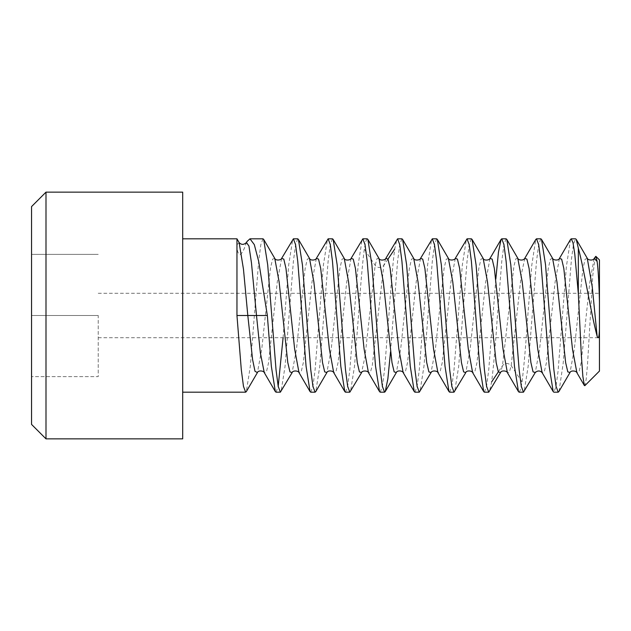 <?xml version="1.0" encoding="UTF-8"?>
<svg xmlns="http://www.w3.org/2000/svg" width="631" height="631" viewBox="0 0 631 631"><rect width="100%" height="100%" fill="white"/><g stroke="black" fill="none" stroke-linecap="round" stroke-linejoin="round"><path stroke-width="0.47" stroke-dasharray="3.15 2.37" d="M599.45 259.933L599.45 371.067M599.45 315.5L599.45 293.273L599.45 315.5M595.293 256.533L592.817 275.171L587.579 363.377L586.207 379.152L584.842 385.675M570.55 239.409L566.378 266.542L558.041 371.375L555.95 386.787L553.868 392.182M594.134 258.505L589.827 282.12L581.198 362.454L579.037 371.801L576.884 372.684M559.413 258.497L555.091 282.16L546.438 362.628L544.277 371.88L542.053 372.511M524.85 258.221L521.356 274.248L511.181 365.633L509.28 372.448L507.379 372.613M519.139 392.182L520.599 389.532L522.034 381.913C523.951 366.761 525.875 344.621 527.824 315.5L531.752 265.438L535.711 239.599M559.019 391.354L563.16 363.409L571.434 259.309L573.508 244.126L575.575 238.818M540.846 238.818L538.677 244.647L536.508 261.226L528.171 366.201L524.156 391.606M484.411 392.182L486.58 386.33L488.741 369.782L495.832 279.005M506.117 238.818L503.956 244.599L501.763 261.4L497.433 315.5C495.485 344.621 493.56 366.761 491.644 381.913L489.435 391.591M449.674 392.182L451.843 386.385L454.02 369.679L462.357 264.775L466.356 239.401M471.381 238.818L469.219 244.599L467.027 261.423L458.69 366.382L454.706 391.591M414.946 392.182L417.107 386.393L419.307 369.577L427.644 264.626L431.628 239.409M436.652 238.818L434.491 244.615L432.306 261.329L423.977 366.232L419.978 391.599M380.217 392.182L382.378 386.401L384.571 369.6L388.901 315.5C390.841 286.371 392.774 264.231 394.69 249.087L396.891 239.409M401.923 238.818L399.754 244.67L397.585 261.226L390.502 351.995M345.488 392.182L347.657 386.353L349.826 369.766L358.163 264.846L362.162 239.409M367.195 238.818L365.735 241.468L364.3 249.087C362.383 264.231 360.459 286.371 358.511 315.5L354.527 366.122L350.513 391.599M310.76 392.182L312.937 386.322L315.09 369.829L323.419 264.949L327.434 239.409M332.466 238.818L330.297 244.639L328.112 261.384L319.775 366.351L315.784 391.599M276.031 392.182L278.2 386.346M283.09 337.727L288.698 264.902L292.705 239.409M297.737 238.818L295.576 244.591L293.383 261.415L285.038 366.43L281.055 391.591M182.69 192.139L182.69 438.86M263.009 238.818L260.84 244.615L258.655 261.408L250.318 366.311L246.327 391.591M587.256 258.26L585.103 259.27L582.949 268.696L574.336 348.943L570.038 372.487M552.559 258.316L550.398 259.207L548.236 268.585L539.6 349.053L535.277 372.542M517.751 258.197L515.842 258.805L513.934 266.093L502.497 365.633L500.541 372.558M239.173 242.651L236.956 244.654L236.956 238.818M236.956 244.654C236.854 250.215 237.84 253.544 239.922 254.64C241.878 253.741 243.787 250.412 245.64 244.654L247.068 241.46M489.979 258.45L485.649 282.025L476.981 362.628L474.812 371.888L472.603 372.535M455.282 258.394L450.944 281.797L442.26 362.557L440.091 371.872L437.922 372.613M420.538 258.418L416.2 281.891L407.531 362.58L405.362 371.88L403.193 372.613M385.793 258.442L383.837 265.367L372.306 365.404L370.381 372.408L368.354 372.416M483.141 258.387L480.972 259.12L478.803 268.42L470.134 349.109L465.796 372.582M448.515 258.576L446.243 259.128L444.074 268.443L435.39 349.203L431.052 372.605M413.731 258.465L411.522 259.112L409.353 268.372L400.685 348.975L396.355 372.55M378.955 258.387L377.054 258.552L375.153 265.367L364.978 356.752L361.587 372.605M344.226 258.394L342.057 259.112L339.896 268.38L331.228 348.982L326.89 372.55M309.498 258.387L307.321 259.128L305.152 268.443L296.475 349.195L292.129 372.605M274.761 258.387L272.6 259.12L270.431 268.404L261.762 349.03L257.432 372.558M246.374 242.627L245.64 244.654M351.081 258.426L346.742 281.915L338.066 362.588L335.897 371.88L333.728 372.613M316.336 258.442L312.006 281.978L303.337 362.596L301.168 371.88L298.999 372.613M281.631 258.394L277.293 281.805L268.609 362.565L266.44 371.88L264.271 372.613M46 438.86L46 192.139M31.55 206.589L31.55 424.411M98.231 315.5L31.55 315.5L98.231 315.5L98.231 376.628L31.55 376.628L98.231 376.628L98.231 315.5M98.231 254.372L31.55 254.372L98.231 254.372M522.034 381.913L511.181 365.633C508.286 362.778 505.392 362.778 502.497 365.633L498.332 371.872M387.994 259.128L383.837 265.367C380.943 268.222 378.048 268.222 375.153 265.367L364.3 249.087M98.231 293.273L599.45 293.273M98.231 337.727L599.45 337.727"/><path stroke-width="0.95" d="M571.229 238.818L575.575 238.818L576.253 239.401L578.335 248.188L578.335 293.872L581.332 355.269L582.847 376.289L584.361 385.502L584.842 385.675L599.45 371.067L599.45 329.035C599.166 337.325 598.393 339.723 597.131 336.22L592.225 286.679L587.256 258.26M597.131 261.447L594.197 258.394L595.853 256.336L597.131 261.447C598.243 269.894 599.016 283.398 599.45 301.965L599.45 329.035M599.45 301.965L599.45 259.933L595.853 256.336M578.335 248.188C584.432 270.612 590.679 312.077 597.131 336.22M578.335 293.872L574.786 254.112L573.011 242.738L571.236 238.818L570.55 239.409M558.206 392.182L553.868 392.182L553.19 391.606L549.183 366.288L540.854 261.36L538.669 244.623L536.5 238.818L540.846 238.818L541.54 239.425L545.523 264.681L553.868 369.727L556.037 386.353L558.206 392.182L559.019 391.354M587.327 258.379C587.918 260.272 593.432 260.84 594.205 258.402L594.134 258.505M576.884 372.684L572.491 349.18L563.814 268.451L561.645 259.128L559.413 258.497M553.19 391.599L542.116 372.621L537.77 349.235L529.086 268.443L526.917 259.128L524.74 258.394L535.822 239.409M535.711 239.599L536.5 238.818M510.455 315.5L514.47 366.422L518.453 391.591L519.139 392.182L523.478 392.182L521.309 386.369L519.132 369.687L510.81 264.846L506.803 239.409L506.117 238.818L501.771 238.818L503.932 244.591L506.133 261.423L510.455 315.5M535.222 372.621L523.478 392.182M475.727 315.5L479.734 366.374L483.717 391.591L484.411 392.182L488.749 392.182L486.572 386.322L484.419 369.821L476.089 264.941L472.067 239.409L471.381 238.818L467.043 238.818L469.204 244.615L471.396 261.392L475.727 315.5M518.453 391.591L507.356 372.574C506.835 370.712 501.266 370.121 500.525 372.582L488.749 392.182M440.998 315.5L444.981 366.138L448.988 391.591L449.674 392.182L454.02 392.182L451.851 386.338L449.69 369.805L441.353 264.87L437.338 239.409L436.652 238.818L432.314 238.818L434.483 244.662L436.644 261.202L440.998 315.5M455.306 258.371C454.746 260.303 449.083 260.792 448.396 258.394L452.758 281.805L461.435 362.565L463.611 371.88L465.781 372.613L454.02 392.182M406.269 315.5L410.245 366.067L414.267 391.599L414.946 392.182L419.292 392.182L417.123 386.385L414.938 369.608L406.601 264.634L402.617 239.409L401.923 238.818L397.585 238.818L399.762 244.678L401.915 261.179L406.269 315.5M402.61 239.409L413.715 258.442L418.045 281.978L426.714 362.596L428.883 371.88L431.044 372.613L419.292 392.182M371.533 315.5L375.524 366.154L379.531 391.591L380.217 392.182L384.563 392.182L382.402 386.409L380.201 369.577L371.864 264.578L367.881 239.409L367.195 238.818L362.857 238.818L365.018 244.639L367.195 261.313L371.533 315.5M390.502 351.995L387.868 378.837L385.241 391.591L384.563 392.182M336.804 315.5L340.811 366.359L344.802 391.599L345.488 392.182L349.826 392.182L347.665 386.377L345.48 369.632L337.151 264.752L333.152 239.409L332.466 238.818L328.128 238.818L330.289 244.607L332.482 261.423L336.804 315.5M333.152 239.409L344.25 258.442L348.588 281.978L357.256 362.596L359.418 371.88L361.587 372.613L349.826 392.182M302.075 315.5L306.09 366.437L310.073 391.599L310.76 392.182L315.098 392.182L312.929 386.33L310.76 369.742L302.438 264.933L298.424 239.409L297.737 238.818L293.391 238.818L295.553 244.591L297.753 261.415L302.075 315.5M315.784 391.599L315.098 392.182M267.347 315.5L271.346 366.295L275.345 391.591L276.031 392.182L280.369 392.182L278.192 386.322L276.039 369.837L267.71 264.91L263.687 239.401L263.009 238.818L249.979 238.818L254.317 244.631L258.671 261.305L267.347 315.5L256.494 315.5L251.469 262.938L248.953 246.058L246.437 242.509C243.858 244.938 241.413 244.962 239.117 242.564M278.2 386.346L283.09 337.727M263.687 239.401L274.761 258.387L279.107 281.805L287.791 362.565L289.96 371.88L292.129 372.613L280.369 392.182M257.432 372.558L246.327 391.591L245.64 392.182L243.471 386.361L241.302 369.734L236.956 315.5L236.956 238.818L182.69 238.818M570.038 372.487L567.797 371.88L565.628 362.573L556.952 281.836L552.559 258.316M535.277 372.542L533.061 371.864L530.892 362.533L522.216 281.805L517.751 258.197M495.832 279.005L498.458 252.163L501.085 239.409L501.771 238.818M483.717 391.591L472.619 372.558L468.289 349.022L459.62 268.404L457.451 259.12L455.29 258.387L467.043 238.818M448.996 391.591L437.922 372.605L433.576 349.195L424.892 268.435L422.723 259.12L420.554 258.387L432.314 238.818M414.267 391.591L403.154 372.55L398.824 348.99L390.155 268.38L387.986 259.112L385.825 258.394L397.585 238.818M379.531 391.591L368.457 372.605L364.119 349.195L355.434 268.443L353.265 259.128L351.096 258.387L362.857 238.818M344.802 391.591L333.696 372.55L329.366 348.975L320.698 268.372L318.529 259.112L316.36 258.394L328.128 238.818M310.073 391.599L299.007 372.613L294.661 349.203L285.977 268.451L283.808 259.128L281.639 258.387L293.391 238.818M247.068 241.46L249.979 238.818M507.356 372.574L503.025 349.077L494.349 268.412L492.18 259.12L489.979 258.45M500.509 372.605L498.34 371.888L496.179 362.62L487.511 282.01L483.172 258.45L472.067 239.409M403.177 372.55C402.61 370.705 397.096 370.097 396.331 372.55L394.154 371.88L391.985 362.588L383.309 281.923L378.971 258.426L367.881 239.409M236.956 238.818L239.133 242.58L243.471 269.256L247.809 315.5L256.494 315.5L260.374 352.887L264.255 372.582C263.734 370.728 258.166 370.121 257.409 372.59L255.003 371.296L252.605 359.654L247.809 315.5L236.956 315.5M326.89 372.55L324.689 371.88L322.52 362.58L313.852 281.899L309.513 258.418C310.247 260.863 315.76 260.303 316.352 258.41L316.336 258.442M247.273 241.121L246.374 242.627M182.69 315.5L182.69 438.86L46 438.86L46 192.139L182.69 192.139L182.69 315.5M46 438.86L31.55 424.411L31.55 206.589L46 192.139M498.332 371.872L491.644 381.913M394.69 249.087L387.994 259.128M570.55 239.401L559.484 258.379M584.369 385.502L576.837 372.605C576.269 370.744 570.708 370.16 569.967 372.598L558.885 391.583M182.69 392.182L245.64 392.182M576.253 239.394L587.319 258.371M541.532 239.425L552.606 258.394C553.174 260.272 558.735 260.848 559.468 258.41M506.796 239.417L517.87 258.402M501.085 239.409L490.019 258.394M483.157 258.45C483.914 260.895 489.427 260.295 489.995 258.45M465.773 372.558C466.53 370.137 472.043 370.697 472.643 372.59M431.028 372.629C432.14 370.003 437.591 370.894 437.938 372.605M413.691 258.41C414.449 260.879 420.017 260.28 420.554 258.442M378.955 258.45C379.704 260.871 385.218 260.303 385.809 258.418M535.23 372.613C537.62 370.444 539.915 370.444 542.116 372.605M524.74 258.394C523.091 261.234 517.917 259.838 517.877 258.41M385.241 391.591L396.315 372.605M448.412 258.394L437.338 239.409M315.784 391.591L326.858 372.605M298.424 239.409L309.49 258.387M264.271 372.613L275.345 391.591M361.571 372.629C362.107 370.263 368.015 370.673 368.48 372.605M344.234 258.418C344.983 260.879 350.552 260.28 351.096 258.442M326.874 372.55C327.631 370.105 333.144 370.705 333.712 372.55M292.114 372.605C292.8 370.208 298.463 370.697 299.015 372.629M274.745 258.371C275.55 260.832 281.047 260.287 281.655 258.394"/></g></svg>
